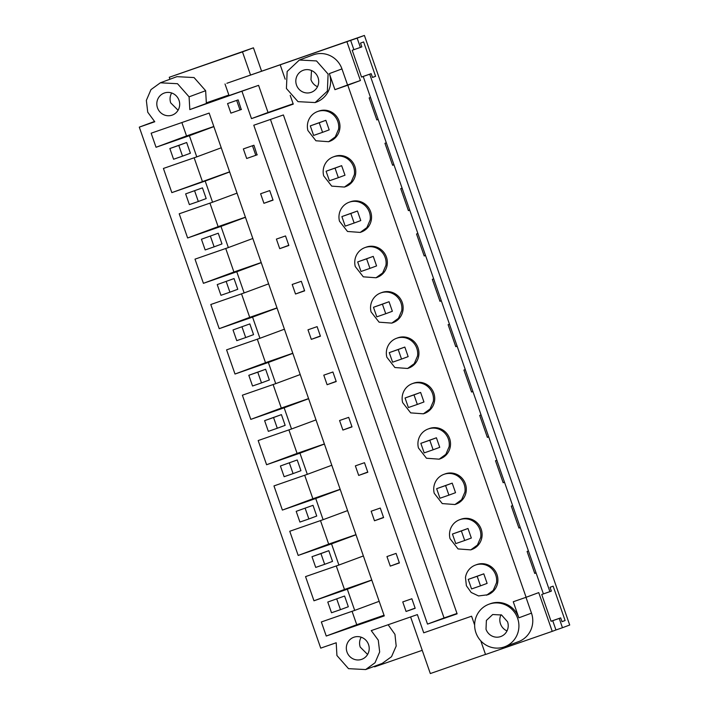 <?xml version="1.0" encoding="UTF-8"?>
<svg xmlns="http://www.w3.org/2000/svg" width="709" height="709" viewBox="0 0 709 709"><rect width="100%" height="100%" fill="white"/><g stroke="black" fill="none" stroke-linecap="round" stroke-linejoin="round"><path stroke-width="1.06" d="M549.909 591.643L543.395 593.903L363.203 76.466L369.717 74.206L549.909 591.643L551.354 591.102L550.033 587.309L553.135 586.157L565.108 620.535L562.007 621.687L560.686 617.885L559.233 618.425L562.467 627.713L569.708 625.019L364.399 35.45L357.159 38.135L360.394 47.423L361.838 46.883L360.518 43.089L363.62 41.937L375.593 76.306L372.491 77.458L371.161 73.665L361.528 77.015M369.717 74.206L371.161 73.665M363.203 76.466L361.546 77.077L352.222 50.295L353.88 49.683L350.645 40.395L357.159 38.135M375.593 76.306L372.464 77.396M315.151 102.566L298.01 101.653L286.418 88.519L287.154 71.467L299.366 60.026L316.506 60.93L328.099 74.064L327.363 91.115L315.151 102.566L316.4 102.105A22.688 22.059 69.6 0 0 322.95 98.232A22.688 22.059 69.6 0 0 327.886 92.117A22.688 22.059 69.6 0 0 329.339 73.603L334.94 89.671L347.791 85.213L526.113 597.288L538.734 592.609L552.231 631.356L555.953 629.973L552.719 620.685L551.07 621.297L541.738 594.514L543.395 593.903M536.093 572.934L534.746 573.43L527.088 551.451L528.435 550.955M520.3 527.585L518.953 528.081L511.295 506.102L512.642 505.597M504.507 482.235L503.16 482.732L495.502 460.744L496.849 460.247M488.714 436.877L487.367 437.382L479.709 415.394L481.056 414.898M472.921 391.528L471.574 392.024L463.916 370.045L465.264 369.54M457.128 346.178L455.781 346.674L448.123 324.695L449.471 324.19M441.335 300.82L439.988 301.325L432.33 279.337L433.678 278.841M425.542 255.47L424.195 255.976L416.537 233.988L417.885 233.491M409.749 210.121L408.402 210.617L400.745 188.638L402.092 188.133M393.956 164.772L392.609 165.268L384.952 143.289L386.299 142.784M378.163 119.413L376.816 119.918L369.159 97.931L370.506 97.434M364.399 35.45L226.871 83.29L350.645 40.395M346.923 41.778L360.411 80.525L347.791 85.213M360.394 47.423L353.88 49.683M378.11 119.263L376.763 119.768M299.366 60.026L313.227 54.877A22.688 22.059 69.6 0 1 341.96 68.915L347.561 84.983L360.411 80.525M280.223 64.918L285.186 79.178M334.94 89.671L347.561 84.983M474.64 625.001L471.582 616.21L423.725 632.818L417.379 614.597L371.241 630.602L378.278 640.165L379.669 651.961L375.043 662.747L365.667 669.562L348.518 668.658L336.926 655.524L336.208 642.762L320.725 648.132L139.292 127.133L154.775 121.762L147.738 112.199L146.346 100.403L150.973 89.618L160.358 82.802L177.507 83.706L189.09 96.841L189.817 109.603L258.581 85.346L268.029 112.483L251.482 118.625L293.251 104.134L290.211 95.396M488.882 604.245L490.123 603.784A22.688 22.059 69.6 0 1 498.533 602.455A22.688 22.059 69.6 0 1 506.208 604.201A22.688 22.059 69.6 0 1 518.864 617.823L531.484 613.134A22.688 22.059 69.6 0 1 518.536 641.636L504.675 646.785A22.688 22.059 69.6 0 1 475.934 632.747A22.688 22.059 69.6 0 1 488.882 604.245A22.688 22.059 69.6 0 1 517.623 618.283A22.688 22.059 69.6 0 1 504.675 646.785M526.113 597.288L513.263 601.755L518.864 617.823M251.482 118.625L242.026 91.488M157.478 107.812A11.725 11.397 69.6 0 1 164.169 93.083A11.725 11.397 69.6 0 1 179.023 100.341A11.725 11.397 69.6 0 1 172.331 115.062A11.725 11.397 69.6 0 1 157.478 107.812M317.455 111.579L318.696 111.118A16.068 15.625 69.6 0 1 338.574 119.83A16.068 15.625 69.6 0 1 339.806 128.808A16.068 15.625 69.6 0 1 329.889 141.251L328.648 141.711L315.922 140.772L307.901 130.5A16.068 15.625 69.6 0 1 307.538 124.022A16.068 15.625 69.6 0 1 317.455 111.579A16.068 15.625 69.6 0 1 337.333 120.291A16.068 15.625 69.6 0 1 338.565 129.268L335.277 136.89L328.648 141.711M241.255 109.514L238.144 99.889L229.025 103.053M257.048 154.863L253.937 145.239L244.818 148.403M205.185 181.052L171.835 192.626L163.416 168.45L196.765 156.875L189.392 135.703L156.042 147.268L151.141 133.203L209.155 113.077L384.26 615.908L326.246 636.035L321.345 621.961L354.695 610.396L347.321 589.214L313.972 600.789L305.552 576.612L338.902 565.046L331.528 543.865L298.179 555.439L289.759 531.263L323.109 519.688L315.735 498.516L282.386 510.081L273.966 485.913L307.316 474.339L299.942 453.166L266.593 464.732L258.173 440.555L291.523 428.989L284.149 407.808L250.8 419.382L242.381 395.205L275.73 383.64L268.356 362.459L235.007 374.033L226.588 349.856L259.937 338.282L252.564 317.109L219.214 328.675L210.795 304.507L244.144 292.932L240.457 282.342L236.771 271.76L203.421 283.325L195.002 259.148L228.351 247.583L220.978 226.401L187.628 237.976L179.209 213.799L212.558 202.225L205.185 181.052L229.663 171.968M364.834 247.636L366.083 247.175A16.068 15.625 69.6 0 1 385.953 255.887A16.068 15.625 69.6 0 1 387.185 264.865A16.068 15.625 69.6 0 1 377.268 277.308L376.027 277.768L363.3 276.829L355.28 266.557A16.068 15.625 69.6 0 1 354.917 260.079A16.068 15.625 69.6 0 1 364.834 247.636A16.068 15.625 69.6 0 1 384.712 256.348A16.068 15.625 69.6 0 1 385.944 265.326L382.665 272.947L376.027 277.768M459.6 519.741L460.841 519.28A16.068 15.625 69.6 0 1 480.711 527.992A16.068 15.625 69.6 0 1 481.943 536.97A16.068 15.625 69.6 0 1 472.026 549.413L470.785 549.874L458.058 548.934L450.038 538.663A16.068 15.625 69.6 0 1 449.674 532.184A16.068 15.625 69.6 0 1 459.6 519.741A16.068 15.625 69.6 0 1 479.47 528.453A16.068 15.625 69.6 0 1 480.702 537.431L477.423 545.061L470.785 549.874M186.662 142.509L169.85 148.535L173.581 159.25L182.532 156.14L178.801 145.434L186.662 142.509L190.393 153.224L182.532 156.14M352.018 426.898L342.899 430.062L339.576 420.517L348.695 417.353L352.018 426.898M327.106 384.712L336.226 381.548L332.902 371.995L323.783 375.158L327.106 384.712L336.155 381.353M383.604 517.605L374.485 520.769L371.161 511.216L380.281 508.052L383.604 517.605M358.692 475.42L367.811 472.256L364.488 462.702L355.369 465.866L358.692 475.42L367.741 472.061M288.847 245.491L279.727 248.655L276.404 239.101L285.523 235.946L288.847 245.491M273.054 200.142L263.934 203.306L260.611 193.752L269.73 190.588L273.054 200.142M311.313 339.363L320.433 336.199L317.109 326.645L307.99 329.809L311.313 339.363L320.362 336.004M304.64 290.85L295.52 294.013L292.197 284.46L301.316 281.296L304.64 290.85M390.278 566.119L386.954 556.565L396.074 553.401L399.397 562.955L390.278 566.119L399.327 562.76M218.248 233.217L221.979 243.931L214.118 246.847L205.167 249.949L201.436 239.234L218.248 233.217L201.436 239.234M297.213 459.973L300.944 470.687L293.083 473.603L284.132 476.705L280.401 465.999L297.213 459.973L280.401 465.999M313.006 505.322L316.737 516.037L308.876 518.961L299.925 522.063L296.194 511.349L313.006 505.322L296.194 511.349M265.627 369.274L248.815 375.291L252.546 386.006L261.497 382.904L257.766 372.19L265.627 369.274L269.358 379.98L261.497 382.904M249.834 323.916L253.565 334.63L245.704 337.555L236.753 340.657L233.022 329.942L249.834 323.916L233.022 329.942M234.041 278.566L237.772 289.281L229.911 292.197L220.96 295.298L217.229 284.593L234.041 278.566L217.229 284.593M328.799 550.68L311.987 556.698L315.718 567.413L324.669 564.311L320.938 553.596L328.799 550.68L332.53 561.395L324.669 564.311M281.42 414.623L264.608 420.641L268.339 431.356L277.29 428.254L273.559 417.539L281.42 414.623L285.151 425.338L277.29 428.254M344.592 596.03L348.323 606.744L340.462 609.66L331.511 612.762L327.78 602.047L344.592 596.03L327.78 602.047M349.041 202.278L350.29 201.817A16.068 15.625 69.6 0 1 370.16 210.529A16.068 15.625 69.6 0 1 371.392 219.506A16.068 15.625 69.6 0 1 361.475 231.949L360.234 232.41L347.507 231.471L339.487 221.199A16.068 15.625 69.6 0 1 339.124 214.721A16.068 15.625 69.6 0 1 349.041 202.278A16.068 15.625 69.6 0 1 368.919 210.99A16.068 15.625 69.6 0 1 370.151 219.967L366.872 227.598L360.234 232.41M443.807 474.392L445.048 473.931A16.068 15.625 69.6 0 1 464.918 482.643A16.068 15.625 69.6 0 1 466.15 491.621A16.068 15.625 69.6 0 1 456.233 504.064L454.992 504.524L442.265 503.585L434.245 493.313A16.068 15.625 69.6 0 1 433.881 486.835A16.068 15.625 69.6 0 1 443.807 474.392A16.068 15.625 69.6 0 1 463.677 483.104A16.068 15.625 69.6 0 1 464.909 492.081L461.63 499.703L454.992 504.524M396.428 338.335L397.669 337.874A16.068 15.625 69.6 0 1 417.539 346.586A16.068 15.625 69.6 0 1 418.771 355.563A16.068 15.625 69.6 0 1 408.854 368.006L407.613 368.467L394.886 367.528L386.866 357.256A16.068 15.625 69.6 0 1 386.502 350.778A16.068 15.625 69.6 0 1 396.428 338.335A16.068 15.625 69.6 0 1 416.298 347.047A16.068 15.625 69.6 0 1 417.53 356.024L414.251 363.655L407.613 368.467M412.221 383.684L413.462 383.223A16.068 15.625 69.6 0 1 433.332 391.935A16.068 15.625 69.6 0 1 434.564 400.913A16.068 15.625 69.6 0 1 424.647 413.356L423.406 413.817L410.679 412.877L402.659 402.606A16.068 15.625 69.6 0 1 402.295 396.127A16.068 15.625 69.6 0 1 412.221 383.684A16.068 15.625 69.6 0 1 432.091 392.396A16.068 15.625 69.6 0 1 433.323 401.374L430.044 409.004L423.406 413.817M202.455 187.867L206.186 198.573L198.325 201.498L189.374 204.6L185.643 193.885L202.455 187.867L185.643 193.885M283.396 114.955L253.778 125.227L427.509 624.097L457.119 613.826L283.396 114.955M380.627 292.985L381.876 292.525A16.068 15.625 69.6 0 1 401.746 301.236A16.068 15.625 69.6 0 1 402.978 310.214A16.068 15.625 69.6 0 1 393.061 322.657L391.82 323.118L379.093 322.178L371.073 311.907A16.068 15.625 69.6 0 1 370.71 305.428A16.068 15.625 69.6 0 1 380.627 292.985A16.068 15.625 69.6 0 1 400.505 301.697A16.068 15.625 69.6 0 1 401.737 310.675L398.458 318.297L391.82 323.118M428.014 429.042L429.255 428.582A16.068 15.625 69.6 0 1 449.125 437.293A16.068 15.625 69.6 0 1 450.357 446.271A16.068 15.625 69.6 0 1 440.44 458.714L439.199 459.175L426.472 458.236L418.452 447.964A16.068 15.625 69.6 0 1 418.088 441.485A16.068 15.625 69.6 0 1 428.014 429.042A16.068 15.625 69.6 0 1 447.884 437.754A16.068 15.625 69.6 0 1 449.116 446.732L445.837 454.354L439.199 459.175M333.248 156.928L334.488 156.467A16.068 15.625 69.6 0 1 354.367 165.179A16.068 15.625 69.6 0 1 355.599 174.157A16.068 15.625 69.6 0 1 345.682 186.6L344.441 187.061L331.715 186.121L323.694 175.85A16.068 15.625 69.6 0 1 323.331 169.371A16.068 15.625 69.6 0 1 333.248 156.928A16.068 15.625 69.6 0 1 353.126 165.64A16.068 15.625 69.6 0 1 354.358 174.618L351.079 182.248L344.441 187.061M406.071 611.468L402.747 601.923L411.867 598.759L415.19 608.304L406.071 611.468L415.128 608.109M368.538 644.552A11.725 11.397 69.6 0 1 361.847 659.281A11.725 11.397 69.6 0 1 346.993 652.023A11.725 11.397 69.6 0 1 353.685 637.302A11.725 11.397 69.6 0 1 368.538 644.552M475.393 565.091L476.634 564.63A16.068 15.625 69.6 0 1 497.736 582.319A16.068 15.625 69.6 0 1 487.819 594.762L478.548 595.941L471.175 592.467L466.389 585.74L465.467 577.543A16.068 15.625 69.6 0 1 475.393 565.091A16.068 15.625 69.6 0 1 496.495 582.78L493.216 590.411L486.578 595.223M536.039 572.783L534.692 573.28M393.903 164.621L392.556 165.117M409.696 209.97L408.349 210.467M425.489 255.32L424.142 255.816M441.282 300.669L439.934 301.174M457.075 346.027L455.727 346.524M472.868 391.377L471.52 391.873M488.661 436.726L487.313 437.231M504.454 482.076L503.106 482.581M520.246 527.434L518.899 527.93M225.01 83.981L229.051 95.582L258.581 85.346M293.127 103.771L268.029 112.483M374.387 666.318L374.582 666.859L422.236 650.321M139.292 127.133L154.456 121.496M261.603 71.237L253.441 47.813L169.265 77.281L169.947 79.24M206.505 102.787L228.865 95.033M189.817 109.603L206.363 103.461L205.645 90.699L194.053 77.565L176.904 76.661L160.358 82.802M427.509 624.097L444.056 617.956L270.457 119.449M181.867 122.542L186.538 135.951L156.042 147.268M213.87 126.619L189.392 135.703M186.538 135.951L213.826 126.486M221.243 147.791L196.765 156.875M229.619 171.835L171.835 192.626M202.331 181.3L194.142 157.788M237.036 193.14L212.558 202.225M171.667 92.994A11.725 11.397 -110.4 0 0 170.727 102.894L178.074 110.241M253.441 47.813L242.478 51.881L250.552 75.074M296.486 85.027A11.725 11.397 69.6 0 1 303.177 70.306A11.725 11.397 69.6 0 1 318.031 77.556A11.725 11.397 69.6 0 1 311.34 92.285A11.725 11.397 69.6 0 1 296.486 85.027M169.265 77.281L242.478 51.881M444.056 617.956L456.995 613.462M384.03 615.244L356.742 624.709L352.072 611.309M245.411 217.184L218.124 226.65L209.935 203.137M261.204 262.543L233.917 272.008L225.728 248.496M276.997 307.892L249.71 317.357L241.521 293.845M292.79 353.242L265.503 362.707L257.314 339.194M308.583 398.591L281.296 408.065L273.107 384.544M324.376 443.949L297.089 453.414L288.9 429.902M340.169 489.299L312.882 498.764L304.693 475.252M355.962 534.648L328.675 544.113L320.486 520.601M371.755 579.997L344.468 589.471L336.279 565.95M310.294 125.874L325.856 120.317L329.189 129.871L322.568 132.326L313.617 135.428L310.294 125.874L319.236 122.772L322.568 132.326M317.499 86.684A11.725 11.397 69.6 0 1 310.967 79.647L311.499 70.528M501.015 614.747A11.725 11.397 -110.4 0 0 507.015 630.904M507.547 621.775A11.725 11.397 69.6 0 1 500.855 636.505A11.725 11.397 69.6 0 1 486.011 629.246L486.392 620.437L492.693 614.526L501.555 614.995L507.547 621.775M525.981 597.341L531.484 613.134M480.782 640.847L485.532 654.496L552.231 631.356M388.142 624.744L394.948 634.342L396.189 646.041L391.528 656.694L382.213 663.411L365.667 669.562M379.173 601.312L354.695 610.396M371.8 580.13L347.321 589.214M326.246 636.035L356.742 624.709M361.182 637.205A11.725 11.397 -110.4 0 0 360.243 647.113L367.59 654.451M555.953 629.973L562.467 627.713M485.505 654.407L430.319 673.55L410.608 616.945M559.233 618.425L552.719 620.685M560.686 617.885L551.044 621.235M468.224 579.395L483.795 573.829L487.118 583.383L480.498 585.847L471.556 588.949L468.224 579.395L477.175 576.293L480.498 585.847M565.108 620.535L561.98 621.616M218.124 226.65L187.628 237.976M245.456 217.317L220.978 226.401M252.829 238.49L228.351 247.583M233.917 272.008L203.421 283.325M261.249 262.667L236.771 271.76M268.622 283.848L244.144 292.932M249.71 317.357L219.214 328.675M277.042 308.025L252.564 317.109M284.415 329.198L259.937 338.282M265.503 362.707L235.007 374.033M292.835 353.374L268.356 362.459M300.208 374.547L275.73 383.64M281.296 408.065L250.8 419.382M308.628 398.724L284.149 407.808M316.001 419.896L291.523 428.989M297.089 453.414L266.593 464.732M324.421 444.073L299.942 453.166M331.794 465.255L307.316 474.339M312.882 498.764L282.386 510.081M340.214 489.432L315.735 498.516M347.587 510.604L323.109 519.688M328.675 544.113L298.179 555.439M356.007 534.781L331.528 543.865M363.38 555.953L338.902 565.046M344.468 589.471L313.972 600.789M326.087 171.232L341.649 165.667L344.982 175.22L338.361 177.675L329.41 180.777L326.087 171.232L335.029 168.122L338.361 177.675M263.934 203.306L272.983 199.947M341.88 216.582L357.442 211.016L360.775 220.57L354.154 223.034L345.203 226.136L341.88 216.582L350.822 213.48L354.154 223.034M279.727 248.655L288.776 245.296M357.673 261.931L373.244 256.374L376.568 265.919L369.947 268.383L361.005 271.485L357.673 261.931L366.615 258.829L369.947 268.383M295.52 294.013L304.569 290.646M373.466 307.281L389.037 301.724L392.361 311.278L385.74 313.733L376.798 316.834L373.466 307.281L382.417 304.179L385.74 313.733M389.259 352.639L404.83 347.073L408.154 356.627L401.533 359.082L392.591 362.184L389.259 352.639L398.21 349.528L401.533 359.082M405.052 397.988L420.623 392.423L423.947 401.976L417.326 404.44L408.384 407.542L405.052 397.988L414.003 394.886L417.326 404.44M342.899 430.062L351.948 426.703M420.845 443.338L436.416 437.781L439.74 447.335L433.119 449.79L424.177 452.891L420.845 443.338L429.796 440.236L433.119 449.79M436.638 488.687L452.209 483.13L455.532 492.684L448.912 495.139L439.97 498.241L436.638 488.687L445.589 485.585L448.912 495.139M374.485 520.769L383.534 517.41M452.431 534.045L468.002 528.48L471.325 538.034L464.705 540.488L455.763 543.599L452.431 534.045L461.382 530.944L464.705 540.488M319.236 122.772L325.856 120.317M335.029 168.122L341.649 165.667M350.822 213.48L357.442 211.016M366.615 258.829L373.244 256.374M382.417 304.179L389.037 301.724M398.21 349.528L404.83 347.073M414.003 394.886L420.623 392.423M429.796 440.236L436.416 437.781M445.589 485.585L452.209 483.13M461.382 530.944L468.002 528.48M477.175 576.293L483.795 573.829M169.85 148.535L178.801 145.434M198.325 201.498L194.594 190.783M214.118 246.847L210.387 236.132M229.911 292.197L226.18 281.482M245.704 337.555L241.973 326.84M248.815 375.291L257.766 372.19M264.608 420.641L273.559 417.539M293.083 473.603L289.352 462.897M308.876 518.961L305.145 508.247M311.987 556.698L320.938 553.596M340.462 609.66L336.731 598.945M241.468 109.434L230.895 113.139L227.562 103.585L237.923 99.96M257.261 154.784L246.688 158.488L243.355 148.934L253.716 145.31M255.798 155.324L252.475 145.77M240.005 109.975L236.682 100.421M329.339 73.603L341.96 68.915M189.09 96.841L205.645 90.699"/></g></svg>

